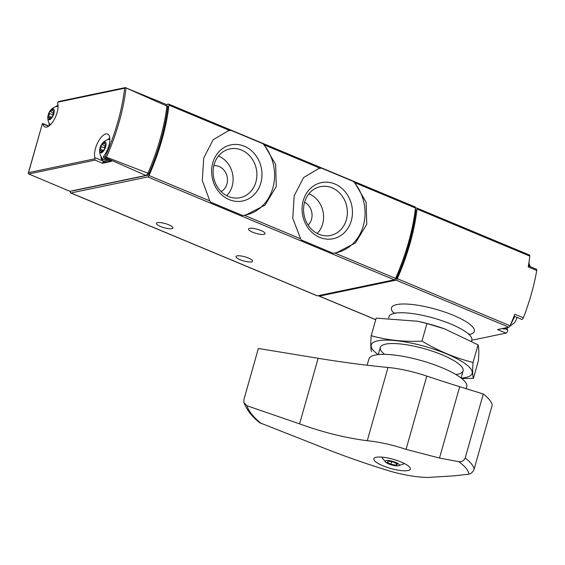 <?xml version="1.0" encoding="UTF-8"?>
<svg xmlns="http://www.w3.org/2000/svg" width="565" height="565" viewBox="0 0 565 565"><rect width="100%" height="100%" fill="white"/><g stroke="black" fill="none" stroke-linecap="round" stroke-linejoin="round"><path stroke-width="0.85" d="M264.215 144.88L262.993 143.729L230.908 130.346L228.366 130.741L213.139 139.774L203.725 158.002L202.277 180.503L209.813 200.886L210.597 202.129L242.675 215.519L245.937 214.968L265.049 205.123L276.271 186.521L275.656 164.443L264.215 144.88L320.207 168.243L318.837 168.49L303.617 177.53L294.196 195.758L292.755 218.26L301.067 239.885L333.152 253.268L336.415 252.725L355.526 242.879L366.742 224.27L366.127 202.199L354.686 182.636L353.464 181.485L321.379 168.095L320.207 168.243M414.929 206.945A1.956 0.819 112.7 0 1 415.162 206.96A1.956 0.819 112.7 0 1 415.466 207.998A117.336 49.12 112.7 0 1 395.542 278.39A1.956 0.819 112.7 0 1 394.306 279.809L317.452 295.848A1.956 0.819 112.7 0 1 317.219 295.827L70.71 192.962A1.956 0.819 112.7 0 1 70.533 191.351L70.59 191.154M166.357 104.511L168.419 104.08A1.956 0.819 112.7 0 1 168.66 104.094A1.956 0.819 112.7 0 1 168.956 105.125A117.336 49.12 112.7 0 1 149.04 175.524A1.956 0.819 112.7 0 1 147.804 176.944L70.95 192.976A1.956 0.819 112.7 0 1 70.71 192.962M101.721 160.502L94.906 157.656A1.568 0.657 112.7 0 1 94.807 158.814L28.525 172.643L28.306 173.688L28.744 173.964L69.919 191.295A1.956 0.819 112.7 0 1 69.799 191.267A1.956 0.819 112.7 0 1 69.7 191.21M94.906 157.656A14.083 5.897 112.7 0 1 98.133 141.85A14.083 5.897 112.7 0 1 107.604 134.039A14.083 5.897 112.7 0 1 109.582 142.67A14.083 5.897 112.7 0 1 103.988 155.763A1.568 0.657 112.7 0 0 103.409 157.021L104.186 158.221L111.588 161.371L107.866 162.148M28.292 173.116L42.424 123.516A1.568 0.657 112.7 0 1 42.686 123.509A1.568 0.657 112.7 0 1 42.912 123.855A14.083 5.897 112.7 0 0 44.96 126.956A14.083 5.897 112.7 0 0 54.431 119.144A14.083 5.897 112.7 0 0 57.658 103.338A1.568 0.657 112.7 0 1 57.764 102.18L59.057 101.566M103.105 161.823A1.568 0.657 112.7 0 1 102.456 163.271L95.132 160.114L94.807 158.814M145.904 175.447L105.881 157.868L105.613 157.324L106.46 157.211L147.931 173.187A3.913 1.639 112.7 0 1 145.904 175.447L69.919 191.295M166.929 106.065L125.331 87.624L166.301 104.483A3.913 1.639 112.7 0 1 166.929 106.065A116.927 48.95 112.7 0 1 147.931 173.187M105.613 157.324L105.309 156.625A115.521 48.357 -67.3 0 0 124.667 88.225L125.755 87.646M102.456 163.271L105.387 162.663M167.233 106.036A1.956 0.819 112.7 0 1 167.473 106.058A1.956 0.819 112.7 0 1 167.77 107.11A115.38 48.3 112.7 0 1 148.892 173.822A1.956 0.819 112.7 0 1 147.649 175.263L72.398 190.963A1.956 0.819 112.7 0 1 72.165 190.942L71.974 190.864M260.889 230.499A8.602 2.154 15.8 0 1 265.056 233.698A8.602 2.154 15.8 0 1 256.192 233.43A8.602 2.154 15.8 0 1 248.494 229.016A8.602 2.154 15.8 0 1 260.889 230.499M168.758 224.792A8.602 2.154 15.8 0 1 172.925 227.992A8.602 2.154 15.8 0 1 164.062 227.723A8.602 2.154 15.8 0 1 156.371 223.302A8.602 2.154 15.8 0 1 168.758 224.792M248.416 258.028A8.602 2.154 15.8 0 1 252.583 261.235A8.602 2.154 15.8 0 1 243.72 260.959A8.602 2.154 15.8 0 1 236.022 256.545A8.602 2.154 15.8 0 1 248.416 258.028M49.48 119.738A5.904 2.472 -67.3 0 0 54.198 111.962A5.904 2.472 -67.3 0 0 50.617 110.147A5.904 2.472 -67.3 0 0 47.841 116.814A5.904 2.472 -67.3 0 0 49.48 119.738M52.856 115.091A1.956 0.819 112.7 0 1 53.597 112.463A1.102 0.459 112.7 0 0 54.021 111.446A1.102 0.459 112.7 0 0 53.866 110.782A1.102 0.459 112.7 0 0 53.576 110.846A1.956 0.819 112.7 0 1 53.054 110.952A1.956 0.819 112.7 0 1 52.778 109.772A1.102 0.459 112.7 0 0 52.623 109.109A1.102 0.459 112.7 0 0 51.754 109.984A1.956 0.819 112.7 0 1 50.221 111.545L50.214 111.545A1.956 0.819 112.7 0 1 50.214 111.545A1.102 0.459 112.7 0 0 49.48 112.145A1.102 0.459 112.7 0 0 49.219 113.381A1.956 0.819 112.7 0 1 48.477 116.009A1.102 0.459 112.7 0 0 48.046 117.026A1.102 0.459 112.7 0 0 48.202 117.689A1.102 0.459 112.7 0 0 48.498 117.626A1.956 0.819 112.7 0 1 49.014 117.52A1.956 0.819 112.7 0 1 49.289 118.699A1.102 0.459 112.7 0 0 49.445 119.363A1.102 0.459 112.7 0 0 50.313 118.488A1.956 0.819 112.7 0 1 51.853 116.927L51.853 116.927A1.102 0.459 112.7 0 0 52.587 116.326A1.102 0.459 112.7 0 0 52.856 115.091M99.645 149.887A5.904 2.472 -67.3 0 0 101.283 152.811A5.904 2.472 -67.3 0 0 106.008 145.036A5.904 2.472 -67.3 0 0 102.427 143.228A5.904 2.472 -67.3 0 0 99.645 149.887A11.731 11.731 0 0 0 102.858 158.963A10.926 4.577 -67.3 0 0 104.878 159.542A10.926 4.577 -67.3 0 0 106.114 159.04M104.659 148.164A1.956 0.819 112.7 0 1 105.401 145.537A1.102 0.459 112.7 0 0 105.832 144.52A1.102 0.459 112.7 0 0 105.669 143.856A1.102 0.459 112.7 0 0 105.38 143.92A1.956 0.819 112.7 0 1 104.864 144.026A1.956 0.819 112.7 0 1 104.582 142.846A1.102 0.459 112.7 0 0 104.426 142.182A1.102 0.459 112.7 0 0 103.564 143.058A1.956 0.819 112.7 0 1 102.025 144.619L102.025 144.619A1.102 0.459 112.7 0 0 101.283 145.219A1.102 0.459 112.7 0 0 101.022 146.455A1.956 0.819 112.7 0 1 100.28 149.082A1.102 0.459 112.7 0 0 99.857 150.099A1.102 0.459 112.7 0 0 100.012 150.763A1.102 0.459 112.7 0 0 100.302 150.7A1.956 0.819 112.7 0 1 100.817 150.594A1.956 0.819 112.7 0 1 101.1 151.773A1.102 0.459 112.7 0 0 101.255 152.437A1.102 0.459 112.7 0 0 102.117 151.561A1.956 0.819 112.7 0 1 103.656 150L103.656 150A1.102 0.459 112.7 0 0 104.398 149.4A1.102 0.459 112.7 0 0 104.659 148.164M333.152 253.268A43.025 37.558 78.2 0 0 334.784 253.035M336.182 252.774A43.025 37.558 78.2 0 0 363.754 224.079A43.025 37.558 78.2 0 0 353.464 181.485M321.379 168.095A43.025 37.558 78.2 0 0 318.611 168.54M319.712 237.385A28.667 25.022 78.2 0 0 351.854 206.013A28.667 25.022 78.2 0 0 310.234 188.646A28.667 25.022 78.2 0 0 319.712 237.385M242.675 215.519A43.025 37.558 78.2 0 0 244.313 215.286M245.711 215.018A43.025 37.558 78.2 0 0 273.283 186.323A43.025 37.558 78.2 0 0 262.993 143.729M230.908 130.346A43.025 37.558 78.2 0 0 228.14 130.783M229.235 199.636A28.667 25.022 78.2 0 0 261.376 168.257A28.667 25.022 78.2 0 0 219.764 150.897A28.667 25.022 78.2 0 0 229.235 199.636M317.212 233.479A23.455 20.474 78.2 0 0 308.935 193.809M308.123 225.082A13.687 11.95 78.2 0 0 304.62 202.228M318.907 234.27A24.924 21.753 78.2 0 0 329.367 235.662A24.924 21.753 78.2 0 0 346.776 206.613A24.924 21.753 78.2 0 0 319.204 186.944A24.924 21.753 78.2 0 0 303.582 209.53A24.924 21.753 78.2 0 0 318.907 234.27M226.742 195.723A23.455 20.474 78.2 0 0 218.464 156.053M221.106 191.584A13.687 11.95 78.2 0 0 226.904 175.757A13.687 11.95 78.2 0 0 213.838 165.651M228.437 196.521A24.924 21.753 78.2 0 0 238.896 197.912A24.924 21.753 78.2 0 0 256.305 168.857A24.924 21.753 78.2 0 0 228.733 149.188A24.924 21.753 78.2 0 0 213.111 171.774A24.924 21.753 78.2 0 0 228.437 196.521M415.437 208.21L416.497 207.984A1.956 0.819 112.7 0 1 416.737 208.005A1.956 0.819 112.7 0 1 417.034 209.043A117.336 49.12 112.7 0 1 397.322 278.7A1.956 0.819 112.7 0 1 396.086 280.127L319.387 296.124A1.956 0.819 112.7 0 1 319.147 296.109A1.956 0.819 112.7 0 1 318.844 295.559M529.257 255.041A1.956 0.819 112.7 0 1 529.497 255.062A1.956 0.819 112.7 0 1 529.793 256.1A117.336 49.12 112.7 0 1 528.226 266.927L536.75 270.48A117.336 49.12 112.7 0 1 523.352 317.82A1.956 0.819 112.7 0 1 521.799 319.423L514.072 316.195M523.352 317.82L514.835 314.267A117.336 49.12 112.7 0 1 510.082 325.758A1.956 0.819 112.7 0 1 508.846 327.184L497.532 329.543L506.056 333.096L471.761 340.25M528.402 265.896L536.482 269.265A1.956 0.819 112.7 0 1 536.75 270.48M505.4 328.901L507.582 329.812A14.083 5.897 112.7 0 1 507.257 328.025M507.582 329.812A1.956 0.819 112.7 0 1 507.25 331.761A1.956 0.819 112.7 0 1 506.056 333.096M415.826 209.608L415.296 209.389L415.946 210.025A115.38 48.3 112.7 0 1 396.694 278.072L395.323 278.828M471.514 341.119L471.803 340.095A43.025 10.777 -164.2 0 0 433.341 318.01A43.025 10.777 -164.2 0 0 389.01 316.668L388.642 317.961M509.884 326.16L514.341 322.898A5.904 2.472 -67.3 0 0 516.933 317.389M299.577 423.863C322.686 432.267 345.243 437.889 367.271 440.721A51.041 12.79 15.8 0 1 406.051 449.359L439.492 458.06L458.752 461.669C461.838 461.895 463.978 460.673 465.186 457.996L483.294 393.996L459.691 386.686A391.114 97.985 -164.2 0 1 426.794 376.085A51.041 12.79 -164.2 0 0 388.007 367.448A391.114 97.985 -164.2 0 1 318.137 358.288L258.36 348.471L243.896 399.596L243.925 402.661L246.947 405.741L299.577 423.863L318.137 358.288M483.294 393.996A80.957 20.284 15.8 0 1 492.228 405.126L474.113 469.134C473.004 471.923 471.231 473.611 468.809 474.197L453.773 475.864L428.567 477.418A51.041 12.79 15.8 0 1 392.174 471.768C366.092 463.914 340.928 455.051 316.683 445.185L259.78 422.754C252.541 417.302 247.251 410.607 243.918 402.661M407.874 465.609A18.97 4.753 -164.2 0 0 387.922 458.024A18.97 4.753 -164.2 0 0 373.804 458.752A18.97 4.753 -164.2 0 0 374.411 460.56A18.97 4.753 -164.2 0 0 393.854 469.289A18.97 4.753 -164.2 0 0 410.31 469.077A18.97 4.753 -164.2 0 0 409.703 467.269A18.97 4.753 -164.2 0 0 407.874 465.609M468.809 474.197A76.889 19.267 -164.2 0 0 458.752 461.669M367.144 365.23L368.91 358.987A50.843 12.741 15.8 0 1 413.015 358.422A50.843 12.741 15.8 0 1 465.136 381.827A50.843 12.741 15.8 0 1 466.754 386.679L466.182 388.699M399.18 464.501A7.43 1.865 15.8 0 1 398.283 465.821A7.43 1.865 15.8 0 1 391.757 464.981A7.43 1.865 15.8 0 1 385.754 462.276A7.43 1.865 15.8 0 1 389.808 460.722A7.43 1.865 15.8 0 1 399.18 464.501M388.388 461.132L387.011 462.191L390.881 464.239L396.136 465.242L397.513 464.183L393.643 462.135L388.388 461.132M391.587 461.739L390.881 464.239M396.574 463.688L396.136 465.242M445.347 329.148A52.411 13.129 -164.2 0 0 444.408 328.809A52.411 13.129 -164.2 0 0 418.262 321.407A52.411 13.129 -164.2 0 0 416.716 321.089M371.205 335.709L376.177 318.123L417.358 321.224L426.942 323.526L444.726 328.922L478.047 344.848C478.915 347.468 479.028 352.779 478.378 360.767L473.399 378.359C472.531 375.732 472.418 370.428 473.067 362.433C455.489 358.097 438.461 350.992 421.97 341.112C404.286 341.995 387.364 340.194 371.205 335.709C370.555 343.704 370.668 349.008 371.537 351.635M461.174 378.091A52.411 13.129 -164.2 0 0 465.334 363.811A52.411 13.129 -164.2 0 0 396.086 340.674A52.411 13.129 -164.2 0 0 378.155 354.601M461.732 378.529L473.399 378.359M455.863 374.531A43.025 10.777 -164.2 0 0 462.445 367.801A43.025 10.777 -164.2 0 0 424.633 348.796A43.025 10.777 -164.2 0 0 382.47 345.173A43.025 10.777 -164.2 0 0 384.553 354.347M421.97 341.112L426.942 323.526M473.067 362.433L478.047 344.848M415.466 207.998L354.686 182.636M229.729 130.487L168.956 105.125M209.813 200.886L149.04 175.524M300.283 238.642L244.292 215.279M394.306 279.809L147.804 176.944M395.542 278.39L334.77 253.028M105.309 156.625L103.409 157.021M124.667 88.225L57.764 102.18M42.424 123.516L28.525 172.643M95.132 160.114L28.744 173.964M105.881 157.868L104.186 158.221M106.46 157.211A116.503 48.767 -67.3 0 0 126.009 88.14M146.723 174.882L147.649 175.263M147.832 173.377L148.892 173.822M166.845 106.729L167.77 107.11M48.597 126.228L42.912 123.855M317.452 295.848L70.95 192.976M57.997 105.111A12.515 5.24 -67.3 0 0 56.069 106.573M49.127 123.205A12.515 5.24 -67.3 0 0 49.445 125.607M109.935 160.665L106.587 162.607L104.603 162.452A13.299 5.565 -67.3 0 0 106.22 162.572A13.299 5.565 -67.3 0 0 109.589 160.517M104.603 162.452L103.289 161.908A13.299 5.565 -67.3 0 0 104.906 162.021A13.299 5.565 -67.3 0 0 108.282 159.966M100.93 156.279A12.515 5.24 -67.3 0 0 104.461 161.018A12.515 5.24 -67.3 0 0 107.18 159.5M109.808 138.185A12.515 5.24 -67.3 0 0 107.873 139.647M50.031 119.003L49.289 118.699M54.028 111.037L53.576 110.846M52.75 110.401L51.754 109.984M53.35 112.852L50.221 111.545L53.35 112.852M52.813 114.879L49.219 113.381M51.196 117.139L48.477 116.009M101.834 152.084L101.1 151.773M105.832 144.11L105.38 143.92M104.56 143.475L103.564 143.058M105.154 145.925L102.025 144.619L105.154 145.925M104.617 147.952L101.022 146.455M103 150.212L100.28 149.082M529.793 256.1L417.034 209.043M510.082 325.758L397.322 278.7M508.846 327.184L396.086 280.127M469.183 334.635A43.025 10.777 -164.2 0 0 435.82 309.267A43.025 10.777 -164.2 0 0 394.109 313.391M375.746 319.649L319.387 296.124M396.199 278.644L395.549 278.376M396.694 278.072L395.839 277.719M415.946 210.025L415.254 209.735M508.182 327.319L503.21 328.795A13.299 5.565 -67.3 0 0 507.518 327.46M511.36 322.813A13.299 5.565 -67.3 0 0 514.341 316.308M502.85 328.435A13.299 5.565 -67.3 0 0 504.213 328.145M528.48 265.924A13.299 5.565 -67.3 0 0 528.741 263.827M439.492 458.06L459.691 386.686M246.947 405.741A157.423 39.437 -164.2 0 0 261.341 423.672M367.271 440.721L388.007 367.448M406.051 449.359L426.794 376.085M465.186 457.996A80.957 20.284 15.8 0 1 474.113 469.134M415.162 206.96L168.66 104.094M64.149 188.908L69.799 191.267M125.402 87.582L58.548 101.531M166.929 105.832L167.473 106.058M48.83 126.073L42.686 123.509M57.976 104.871L55.801 106.658M49 122.958L49.261 125.755M47.841 116.814A11.731 11.731 0 0 0 50.221 124.922M58.061 106.142A11.731 11.731 0 0 0 50.617 110.147M109.779 137.945L107.611 139.732M100.81 156.032L103.289 161.908M109.864 139.216A11.731 11.731 0 0 0 102.427 143.228M50.476 118.127L49.014 117.52M54.035 111.362L53.054 110.952M102.279 151.201L100.817 150.594M105.839 144.435L104.864 144.026M529.497 255.062L416.737 208.005M375.725 319.719L319.147 296.109M394.794 312.72L394.829 313.243M468.646 334.127L468.95 333.703M380.302 347.454L378.282 354.587M463.095 370.88L461.075 378.013M510.478 324.854L514.757 316.485M503.21 328.795L502.511 328.505M530.161 266.623L529.13 263.46M528.875 266.087L529.059 261.743M398.283 465.821L404.512 463.59M385.754 462.276L381.622 457.113M418.262 321.407L417.358 321.217"/></g></svg>
